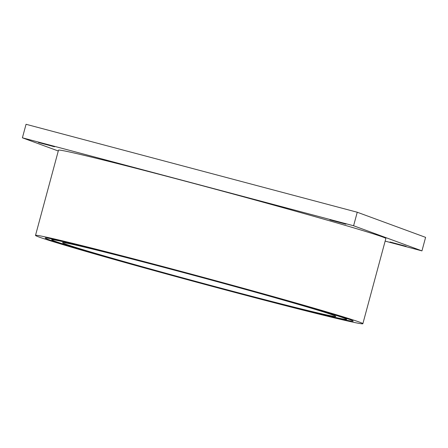 <?xml version="1.0" encoding="UTF-8"?>
<svg xmlns="http://www.w3.org/2000/svg" width="448" height="448" viewBox="0 0 448 448"><rect width="100%" height="100%" fill="white"/><g stroke="black" fill="none" stroke-linecap="round" stroke-linejoin="round"><path stroke-width="0.67" d="M58.279 150.998L22.4 137.81L26.051 124.286L357.246 212.234L425.6 237.362L421.949 250.886L385.151 241.114M357.246 212.234L353.601 225.758L421.949 250.886M22.4 137.81L353.601 225.758M390.029 241.993L406.095 246.294L390.029 241.993M362.863 323.714L385.851 238.51A169.529 3.192 -164.9 0 0 223.009 191.262A169.529 3.192 -164.9 0 0 58.498 150.186L35.51 235.39A169.529 3.192 -164.9 0 0 38.886 236.986A169.529 3.192 -164.9 0 0 215.398 287.218A169.529 3.192 -164.9 0 0 362.863 323.714A169.529 3.192 -164.9 0 0 200.015 276.466A169.529 3.192 -164.9 0 0 35.51 235.39M329.879 219.878L345.946 224.179L329.879 219.878M38.422 142.481L54.488 146.782L38.422 142.481M48.356 239.501A159.51 3.007 15.1 0 1 45.186 237.989A159.51 3.007 15.1 0 1 199.97 276.651A159.51 3.007 15.1 0 1 353.192 321.093A159.51 3.007 15.1 0 1 214.738 286.843A159.51 3.007 15.1 0 1 48.356 239.501M54.846 241.226A152.65 2.878 15.1 0 1 51.806 239.798A152.65 2.878 15.1 0 1 199.937 276.774A152.65 2.878 15.1 0 1 346.556 319.329A152.65 2.878 15.1 0 1 213.5 286.378A152.65 2.878 15.1 0 1 54.846 241.226M65.38 244.02A141.506 2.666 -164.9 0 0 212.716 285.953A141.506 2.666 -164.9 0 0 335.81 316.417A141.506 2.666 -164.9 0 0 199.881 276.976A141.506 2.666 -164.9 0 0 62.563 242.687A141.506 2.666 -164.9 0 0 65.38 244.02M347.077 318.573L346.556 319.329M51.806 239.798L51.744 238.885"/></g></svg>
